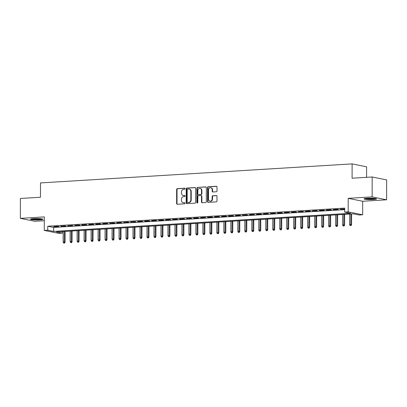 <?xml version="1.0" encoding="UTF-8"?>
<svg xmlns="http://www.w3.org/2000/svg" width="407" height="407" viewBox="0 0 407 407"><rect width="100%" height="100%" fill="white"/><g stroke="black" fill="none" stroke-linecap="round" stroke-linejoin="round"><path stroke-width="0.61" d="M185.099 188.706A0.549 0.478 -78.6 0 0 184.62 188.187L177.335 188.634A0.789 0.682 -78.6 0 0 176.648 189.459L176.623 203.515A0.789 0.682 -78.6 0 0 177.304 204.253L184.595 203.81A0.549 0.478 -78.6 0 0 184.595 202.717L183.654 202.772A2.513 2.183 -78.6 0 1 183.16 202.742A2.513 2.183 -78.6 0 1 181.461 200.407L181.466 199.237A2.513 2.183 -78.6 0 1 183.664 196.601L184.605 196.545A0.549 0.478 -78.6 0 0 184.61 195.452L183.664 195.513A2.513 2.183 -78.6 0 1 183.17 195.477A2.513 2.183 -78.6 0 1 181.476 193.147L181.476 191.972A2.513 2.183 -78.6 0 1 183.674 189.341L184.62 189.28A0.549 0.478 -78.6 0 0 185.099 188.706M367.241 198.28A6.247 0.702 -179.9 0 0 364.046 198.886A6.247 0.702 -179.9 0 0 373.346 199.511A6.247 0.702 -179.9 0 0 376.541 198.906A6.247 0.702 -179.9 0 0 367.241 198.28M33.618 218.656A6.247 0.702 -179.9 0 0 30.423 219.261A6.247 0.702 -179.9 0 0 39.723 219.887A6.247 0.702 -179.9 0 0 42.918 219.281A6.247 0.702 -179.9 0 0 33.618 218.656M216.31 191.758A0.789 0.682 -78.6 0 0 216.997 190.934L217.007 186.991A0.789 0.682 -78.6 0 0 216.321 186.253L208.231 186.747A0.789 0.682 -78.6 0 0 207.545 187.571L207.519 201.628A0.789 0.682 -78.6 0 0 208.201 202.371L216.295 201.872A0.789 0.682 -78.6 0 0 216.982 201.053L216.992 196.286A0.789 0.682 -78.6 0 0 216.305 195.548L212.841 195.757A0.789 0.682 -78.6 0 0 212.154 196.581L212.149 198.947A2.101 1.821 -78.6 0 1 209.9 201.119A2.101 1.821 -78.6 0 1 208.481 199.171L208.496 189.911A2.101 1.821 -78.6 0 1 210.75 187.739A2.101 1.821 -78.6 0 1 212.169 189.687L212.164 191.229A0.789 0.682 -78.6 0 0 212.851 191.972L216.31 191.758M344.688 212.083L348.183 211.869L362.662 214.789L359.167 215.003L353.301 213.817L56.359 231.954L62.225 233.14L58.735 233.353L44.256 230.428L47.751 230.214L53.617 231.4L350.559 213.268L344.688 212.083L344.698 208.104L47.756 226.236L47.751 230.214M44.256 230.428L44.282 216.9L20.35 218.366L20.386 198.468L40.471 197.242L40.496 182.921L352.111 163.889L352.086 178.21L372.171 176.984L372.135 196.876L348.209 198.341L348.183 211.869M195.675 188.293A0.789 0.682 -78.6 0 0 194.994 187.556L186.899 188.049A0.789 0.682 -78.6 0 0 186.213 188.873L186.187 202.93A0.789 0.682 -78.6 0 0 186.874 203.673L194.968 203.174A0.789 0.682 -78.6 0 0 195.655 202.355L195.675 188.293M197.563 187.398L205.657 186.905A0.789 0.682 -78.6 0 1 206.344 187.642L206.318 201.704A0.789 0.682 -78.6 0 1 205.632 202.523L202.167 202.737A0.789 0.682 -78.6 0 1 201.48 201.999L201.49 196.296A0.789 0.682 -78.6 0 0 200.809 195.558L198.509 195.696A0.789 0.682 -78.6 0 0 197.822 196.52L197.812 202.457A0.549 0.478 -78.6 0 1 196.851 202.513L196.876 188.222A0.789 0.682 -78.6 0 1 197.563 187.398L205.998 186.986M372.171 176.984L386.65 179.909L386.614 199.801L372.135 196.876M20.35 218.366L34.829 221.286L44.271 220.711M57.931 226.363L53.739 226.618L54.716 226.816L58.908 226.562L57.931 226.363M64.916 225.936L60.724 226.19L65.893 226.134L64.916 225.936M71.902 225.509L67.71 225.768L72.884 225.707L71.902 225.509M78.892 225.081L74.7 225.341L79.869 225.28L78.892 225.081M85.877 224.654L81.685 224.913L82.662 225.112L86.854 224.852L85.877 224.654M92.862 224.232L88.67 224.486L89.652 224.684L93.844 224.425L92.862 224.232M99.852 223.804L95.66 224.059L96.637 224.257L100.829 224.003L99.852 223.804M106.838 223.377L102.645 223.631L103.622 223.83L107.814 223.575L106.838 223.377M113.823 222.95L109.631 223.204L114.805 223.148L113.823 222.95M120.813 222.522L116.621 222.777L117.598 222.975L121.79 222.721L120.813 222.522M127.798 222.095L123.606 222.354L128.775 222.293L127.798 222.095M134.783 221.667L130.591 221.927L135.765 221.866L134.783 221.667M141.773 221.24L137.581 221.5L138.558 221.698L142.75 221.439L141.773 221.24M148.758 220.818L144.566 221.072L145.543 221.271L149.735 221.011L148.758 220.818M155.744 220.391L151.552 220.645L152.533 220.843L156.726 220.589L155.744 220.391M162.734 219.963L158.542 220.218L159.519 220.416L163.711 220.162L162.734 219.963M169.719 219.536L165.527 219.79L166.504 219.989L170.696 219.734L169.719 219.536M176.704 219.108L172.512 219.363L173.494 219.561L177.686 219.307L176.704 219.108M183.694 218.681L179.502 218.935L180.479 219.134L184.671 218.88L183.694 218.681M190.68 218.254L186.487 218.513L191.656 218.452L190.68 218.254M197.665 217.826L193.473 218.086L194.454 218.284L198.647 218.025L197.665 217.826M204.655 217.404L200.463 217.659L201.44 217.857L205.632 217.597L204.655 217.404M211.64 216.977L207.448 217.231L208.425 217.43L212.617 217.17L211.64 216.977M218.625 216.549L214.433 216.804L215.415 217.002L219.607 216.748L218.625 216.549M225.615 216.122L221.423 216.376L222.4 216.575L226.592 216.321L225.615 216.122M232.601 215.695L228.408 215.949L229.385 216.148L233.577 215.893L232.601 215.695M239.586 215.267L235.394 215.522L236.375 215.72L240.568 215.466L239.586 215.267M246.576 214.84L242.384 215.1L247.553 215.038L246.576 214.84M253.561 214.413L249.369 214.672L250.346 214.871L254.538 214.611L253.561 214.413M260.546 213.99L256.354 214.245L257.336 214.443L261.528 214.184L260.546 213.99M267.536 213.563L263.344 213.817L264.321 214.016L268.513 213.756L267.536 213.563M274.522 213.136L270.329 213.39L271.306 213.589L275.498 213.334L274.522 213.136M281.507 212.708L277.315 212.963L278.296 213.161L282.489 212.907L281.507 212.708M288.497 212.281L284.305 212.535L285.282 212.734L289.474 212.479L288.497 212.281M295.482 211.854L291.29 212.108L292.267 212.306L296.459 212.052L295.482 211.854M302.467 211.426L298.275 211.686L303.449 211.625L302.467 211.426M309.457 210.999L305.265 211.258L306.242 211.457L310.434 211.197L309.457 210.999M316.442 210.572L312.25 210.831L317.419 210.77L316.442 210.572M323.428 210.149L319.236 210.404L320.217 210.602L324.41 210.343L323.428 210.149M330.418 209.722L326.226 209.976L327.203 210.175L331.395 209.92L330.418 209.722M337.403 209.295L333.211 209.549L334.188 209.747L338.38 209.493L337.403 209.295M47.756 226.236L53.627 227.421L344.693 209.646M344.698 208.928L340.196 209.122L344.698 209.106M366.57 177.325L366.59 166.814L352.111 163.889M348.209 198.341L362.683 201.262L386.614 199.801M362.683 201.262L362.662 214.789M62.23 231.598L62.225 233.14M53.627 227.421L53.617 231.4M54.716 226.816L54.716 226.562M61.701 226.389L61.701 226.134M68.691 225.961L68.691 225.707M75.677 225.534L75.677 225.28M82.662 225.112L82.662 224.852M89.652 224.684L89.652 224.425M96.637 224.257L96.637 223.998M103.622 223.83L103.622 223.57M110.612 223.402L110.612 223.148M117.598 222.975L117.598 222.721M124.583 222.548L124.583 222.293M131.573 222.12L131.573 221.866M138.558 221.698L138.558 221.439M145.543 221.271L145.543 221.011M152.533 220.843L152.533 220.584M159.519 220.416L159.519 220.156M166.504 219.989L166.504 219.729M173.494 219.561L173.494 219.307M180.479 219.134L180.479 218.88M187.464 218.707L187.464 218.452M194.454 218.284L194.454 218.025M201.44 217.857L201.44 217.597M208.425 217.43L208.425 217.17M215.415 217.002L215.415 216.743M222.4 216.575L222.4 216.315M229.385 216.148L229.385 215.893M236.375 215.72L236.375 215.466M243.361 215.293L243.361 215.038M250.346 214.871L250.346 214.611M257.336 214.443L257.336 214.184M264.321 214.016L264.321 213.756M271.306 213.589L271.306 213.329M278.296 213.161L278.296 212.902M285.282 212.734L285.282 212.479M292.267 212.306L292.267 212.052M299.257 211.879L299.257 211.625M306.242 211.457L306.242 211.197M313.227 211.03L313.227 210.77M320.217 210.602L320.217 210.343M327.203 210.175L327.203 209.915M334.188 209.747L334.188 209.488M341.178 209.32L341.178 209.066M183.17 195.477L183.562 195.553A2.513 2.183 -78.6 0 0 184.056 195.589L183.664 195.513M184.89 195.538L184.056 195.589M183.16 202.742L183.552 202.818A2.513 2.183 -78.6 0 0 184.045 202.854L183.654 202.772M184.875 202.803L184.045 202.854M184.9 188.273L177.727 188.711A0.789 0.682 -78.6 0 0 177.04 189.535L177.014 203.597A0.789 0.682 -78.6 0 0 177.355 204.253M195.335 187.637L187.291 188.131A0.789 0.682 -78.6 0 0 186.604 188.95L186.579 203.012A0.789 0.682 -78.6 0 0 186.925 203.668M187.652 189.097A0.549 0.478 -78.6 0 0 187.174 189.672L187.149 202.014A0.549 0.478 -78.6 0 0 187.632 202.533L188.624 202.472A2.513 2.183 -78.6 0 0 190.822 199.837L190.837 191.402A2.513 2.183 -78.6 0 0 189.143 189.072A2.513 2.183 -78.6 0 0 188.65 189.036L187.652 189.097M187.81 202.569A0.549 0.478 -78.6 0 0 188.019 202.61L187.632 202.533M189.143 189.072L189.535 189.148A2.513 2.183 -78.6 0 1 191.229 191.478L191.214 199.918A2.513 2.183 -78.6 0 1 189.016 202.549L188.019 202.61M200.961 195.569L201.353 195.645A0.789 0.682 -78.6 0 1 201.882 196.372L201.872 202.076A0.789 0.682 -78.6 0 0 202.218 202.732M197.955 187.479A0.789 0.682 -78.6 0 0 197.268 188.299L197.242 202.594A0.549 0.478 -78.6 0 0 197.431 203.017M201.501 190.379A2.101 1.821 -78.6 0 0 200.086 188.431A2.101 1.821 -78.6 0 0 197.833 190.603L197.827 193.864A0.789 0.682 -78.6 0 0 198.514 194.602L200.809 194.465A0.789 0.682 -78.6 0 0 201.496 193.64L201.501 190.379L201.892 190.461A2.101 1.821 -78.6 0 0 200.478 188.507L200.086 188.431M198.601 194.622A0.789 0.682 -78.6 0 0 198.906 194.683L198.514 194.602M201.892 190.461L201.887 193.717A0.789 0.682 -78.6 0 1 201.2 194.541L198.906 194.683M210.75 187.739L211.141 187.82A2.101 1.821 -78.6 0 1 212.561 189.769L212.556 191.31A0.789 0.682 -78.6 0 0 212.902 191.967M209.9 201.119L210.292 201.195A2.101 1.821 -78.6 0 0 212.54 199.023L212.149 198.947M216.646 195.63L213.232 195.838A0.789 0.682 -78.6 0 0 212.546 196.662L212.54 199.023M216.661 186.335L208.618 186.828A0.789 0.682 -78.6 0 0 207.931 187.647L207.911 201.709A0.789 0.682 -78.6 0 0 208.252 202.365M63.578 243.035L64.667 243.071L63.578 243.035L63.141 241.982L65.105 242.048L65.125 231.42M64.275 242.989L64.418 231.461M63.141 241.982L63.161 231.542M65.105 242.048L64.667 243.071M41.702 218.864A5.403 0.605 0.1 0 1 39.316 219.17A5.403 0.605 0.1 0 1 31.639 218.849M33.481 218.666A5.006 0.56 -179.9 0 0 39.118 218.732A5.006 0.56 -179.9 0 0 39.866 218.676M31.13 218.941A6.207 0.697 -179.9 0 0 39.703 219.246A6.207 0.697 -179.9 0 0 42.216 218.956M375.325 198.489A5.403 0.605 0.1 0 1 367.531 198.774A5.403 0.605 0.1 0 1 365.262 198.474M367.104 198.285A5.006 0.56 -179.9 0 0 367.735 198.336A5.006 0.56 -179.9 0 0 373.484 198.301M364.753 198.56A6.207 0.697 -179.9 0 0 367.119 198.85A6.207 0.697 -179.9 0 0 375.834 198.58M70.564 242.608L71.652 242.643L70.564 242.608L70.131 241.555L72.09 241.621L72.11 230.993M71.261 242.562L71.408 231.039M70.131 241.555L70.146 231.115M72.09 241.621L71.652 242.643M77.549 242.18L78.643 242.216L77.549 242.18L77.116 241.132L79.08 241.193L79.095 230.566M78.251 242.134L78.393 230.611M77.116 241.132L77.137 230.688M79.08 241.193L78.643 242.216M84.539 241.753L85.628 241.789L84.539 241.753L84.101 240.705L86.065 240.771L86.086 230.138M85.236 241.707L85.378 230.184M84.101 240.705L84.122 230.26M86.065 240.771L85.628 241.789M91.524 241.326L92.613 241.361L91.524 241.326L91.092 240.278L93.05 240.344L93.071 229.711M92.221 241.285L92.369 229.757M91.092 240.278L91.107 229.833M93.05 240.344L92.613 241.361M98.509 240.898L99.603 240.934L98.509 240.898L98.077 239.85L100.041 239.916L100.056 229.289M99.211 240.858L99.354 229.329M98.077 239.85L98.097 229.406M100.041 239.916L99.603 240.934M105.499 240.471L106.588 240.506L105.499 240.471L105.062 239.423L107.026 239.489L107.046 228.861M106.196 240.43L106.339 228.902M105.062 239.423L105.082 228.978M107.026 239.489L106.588 240.506M112.485 240.044L113.573 240.084L112.485 240.044L112.052 238.995L114.011 239.062L114.031 228.434M113.182 240.003L113.329 228.475M112.052 238.995L112.067 228.551M114.011 239.062L113.573 240.084M119.47 239.616L120.564 239.657L119.47 239.616L119.037 238.568L121.001 238.634L121.016 228.006M120.172 239.575L120.314 228.047M119.037 238.568L119.058 228.124M121.001 238.634L120.564 239.657M126.46 239.194L127.549 239.23L126.46 239.194L126.022 238.141L127.986 238.207L128.007 227.579M127.157 239.148L127.299 227.625M126.022 238.141L126.043 227.701M127.986 238.207L127.549 239.23M133.445 238.767L134.534 238.802L133.445 238.767L133.013 237.719L134.971 237.78L134.992 227.152M134.147 238.721L134.29 227.198M133.013 237.719L133.028 227.274M134.971 237.78L134.534 238.802M140.435 238.339L141.524 238.375L140.435 238.339L139.998 237.291L141.962 237.357L141.977 226.724M141.132 238.293L141.275 226.77M139.998 237.291L140.018 226.847M141.962 237.357L141.524 238.375M147.42 237.912L148.509 237.947L147.42 237.912L146.983 236.864L148.947 236.93L148.967 226.297M148.117 237.871L148.26 226.343M146.983 236.864L147.003 226.419M148.947 236.93L148.509 237.947M154.406 237.485L155.494 237.52L154.406 237.485L153.973 236.436L155.932 236.503L155.952 225.875M155.108 237.444L155.25 225.916M153.973 236.436L153.988 225.992M155.932 236.503L155.494 237.52M161.396 237.057L162.485 237.093L161.396 237.057L160.958 236.009L162.922 236.075L162.937 225.447M162.093 237.016L162.235 225.488M160.958 236.009L160.979 225.564M162.922 236.075L162.485 237.093M168.381 236.63L169.47 236.665L168.381 236.63L167.949 235.582L169.907 235.648L169.928 225.02M169.078 236.589L169.22 225.061M167.949 235.582L167.964 225.137M169.907 235.648L169.47 236.665M175.366 236.202L176.455 236.243L175.366 236.202L174.934 235.154L176.892 235.221L176.913 224.593M176.068 236.162L176.211 224.633M174.934 235.154L174.949 224.71M176.892 235.221L176.455 236.243M182.356 235.78L183.445 235.816L182.356 235.78L181.919 234.727L183.883 234.793L183.898 224.165M183.053 235.734L183.196 224.206M181.919 234.727L181.939 224.288M183.883 234.793L183.445 235.816M189.341 235.353L190.43 235.388L189.341 235.353L188.909 234.305L190.868 234.366L190.888 223.738M190.038 235.307L190.181 223.784M188.909 234.305L188.924 223.86M190.868 234.366L190.43 235.388M196.327 234.925L197.415 234.961L196.327 234.925L195.894 233.877L197.853 233.939L197.873 223.311M197.029 234.88L197.171 223.357M195.894 233.877L195.909 223.433M197.853 233.939L197.415 234.961M203.317 234.498L204.406 234.534L203.317 234.498L202.879 233.45L204.843 233.516L204.858 222.883M204.014 234.457L204.156 222.929M202.879 233.45L202.9 223.005M204.843 233.516L204.406 234.534M210.302 234.071L211.391 234.106L210.302 234.071L209.87 233.023L211.828 233.089L211.849 222.461M210.999 234.03L211.141 222.502M209.87 233.023L209.885 222.578M211.828 233.089L211.391 234.106M217.287 233.643L218.376 233.679L217.287 233.643L216.855 232.595L218.813 232.662L218.834 222.034M217.989 233.603L218.132 222.074M216.855 232.595L216.87 222.151M218.813 232.662L218.376 233.679M224.277 233.216L225.366 233.252L224.277 233.216L223.84 232.168L225.804 232.234L225.819 221.606M224.974 233.175L225.117 221.647M223.84 232.168L223.86 221.723M225.804 232.234L225.366 233.252M231.262 232.789L232.351 232.829L231.262 232.789L230.83 231.741L232.789 231.807L232.809 221.179M231.959 232.748L232.102 221.22M230.83 231.741L230.845 221.296M232.789 231.807L232.351 232.829M238.248 232.366L239.336 232.402L238.248 232.366L237.815 231.313L239.779 231.38L239.794 220.752M238.95 232.321L239.092 220.792M237.815 231.313L237.83 220.874M239.779 231.38L239.336 232.402M245.238 231.939L246.327 231.975L245.238 231.939L244.8 230.886L246.764 230.952L246.779 220.324M245.935 231.893L246.077 220.37M244.8 230.886L244.821 220.446M246.764 230.952L246.327 231.975M252.223 231.512L253.312 231.547L252.223 231.512L251.791 230.464L253.749 230.525L253.77 219.897M252.92 231.466L253.062 219.943M251.791 230.464L251.806 220.019M253.749 230.525L253.312 231.547M259.208 231.084L260.297 231.12L259.208 231.084L258.776 230.036L260.739 230.103L260.755 219.47M259.91 231.044L260.053 219.515M258.776 230.036L258.791 219.592M260.739 230.103L260.297 231.12M266.198 230.657L267.287 230.693L266.198 230.657L265.761 229.609L267.725 229.675L267.74 219.047M266.895 230.616L267.038 219.088M265.761 229.609L265.781 219.164M267.725 229.675L267.287 230.693M273.183 230.23L274.272 230.265L273.183 230.23L272.751 229.182L274.71 229.248L274.73 218.62M273.88 230.189L274.023 218.661M272.751 229.182L272.766 218.737M274.71 229.248L274.272 230.265M280.169 229.802L281.257 229.838L280.169 229.802L279.736 228.754L281.7 228.82L281.715 218.193M280.871 229.762L281.013 218.233M279.736 228.754L279.751 218.31M281.7 228.82L281.257 229.838M287.159 229.375L288.248 229.416L287.159 229.375L286.721 228.327L288.685 228.393L288.705 217.765M287.856 229.334L287.998 217.806M286.721 228.327L286.742 217.882M288.685 228.393L288.248 229.416M294.144 228.953L295.233 228.988L294.144 228.953L293.712 227.9L295.67 227.966L295.691 217.338M294.841 228.907L294.983 217.379M293.712 227.9L293.727 217.46M295.67 227.966L295.233 228.988M301.129 228.525L302.218 228.561L301.129 228.525L300.697 227.472L302.66 227.538L302.676 216.911M301.831 228.48L301.974 216.956M300.697 227.472L300.712 217.033M302.66 227.538L302.218 228.561M308.119 228.098L309.208 228.134L308.119 228.098L307.682 227.05L309.646 227.111L309.666 216.483M308.816 228.052L308.959 216.529M307.682 227.05L307.702 216.605M309.646 227.111L309.208 228.134M315.104 227.671L316.193 227.706L315.104 227.671L314.672 226.623L316.631 226.689L316.651 216.056M315.801 227.63L315.944 216.102M314.672 226.623L314.687 216.178M316.631 226.689L316.193 227.706M322.09 227.243L323.178 227.279L322.09 227.243L321.657 226.195L323.621 226.261L323.636 215.629M322.792 227.203L322.934 215.674M321.657 226.195L321.672 215.751M323.621 226.261L323.178 227.279M329.08 226.816L330.169 226.852L329.08 226.816L328.642 225.768L330.606 225.834L330.626 215.206M329.777 226.775L329.919 215.247M328.642 225.768L328.663 215.323M330.606 225.834L330.169 226.852M336.065 226.389L337.154 226.424L336.065 226.389L335.633 225.341L337.591 225.407L337.612 214.779M336.762 226.348L336.904 214.82M335.633 225.341L335.648 214.896M337.591 225.407L337.154 226.424M343.05 225.961L344.139 226.002L343.05 225.961L342.618 224.913L344.581 224.979L344.597 214.352M343.752 225.921L343.895 214.392M342.618 224.913L342.633 214.469M344.581 224.979L344.139 226.002M350.04 225.539L351.129 225.575L350.04 225.539L349.603 224.486L351.567 224.552L351.587 213.924M350.737 225.493L350.88 213.965M349.603 224.486L349.623 214.046M351.567 224.552L351.129 225.575M177.014 203.597L176.623 203.515M177.04 189.535L176.648 189.459M177.727 188.711L177.335 188.634M186.579 203.012L186.187 202.93M186.604 188.95L186.213 188.873M187.291 188.131L186.899 188.049M195.294 187.617L194.994 187.556M189.016 202.549L188.624 202.472M191.214 199.918L190.822 199.837M191.229 191.478L190.837 191.402M205.957 186.966L205.657 186.905M201.872 202.076L201.48 201.999M201.882 196.372L201.49 196.296M197.242 202.594L196.851 202.513M197.268 188.299L196.876 188.222M201.2 194.541L200.809 194.465M201.887 193.717L201.496 193.64M212.556 191.31L212.164 191.229M212.561 189.769L212.169 189.687M212.546 196.662L212.154 196.581M213.232 195.838L212.841 195.757M216.605 195.609L216.305 195.548M207.911 201.709L207.519 201.628M207.931 187.647L207.545 187.571M208.618 186.828L208.231 186.747M216.621 186.314L216.321 186.253M187.912 202.605L187.52 202.523M198.748 194.673L198.357 194.592"/></g></svg>
